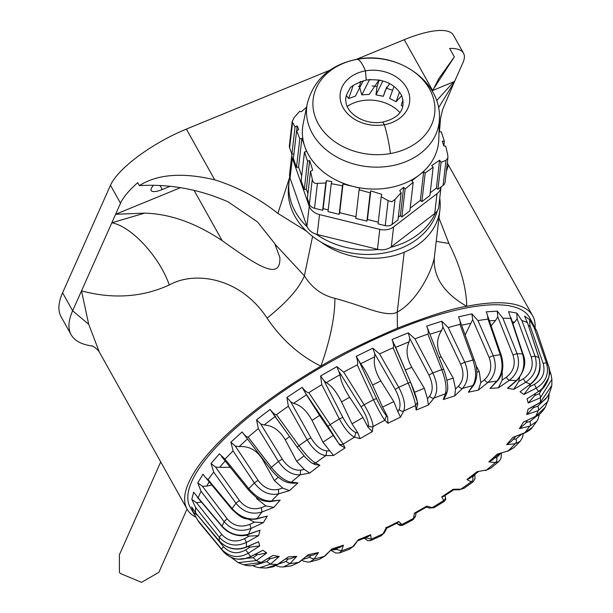 <?xml version="1.0" encoding="UTF-8"?>
<svg xmlns="http://www.w3.org/2000/svg" width="613" height="613" viewBox="0 0 613 613"><rect width="100%" height="100%" fill="white"/><g stroke="black" fill="none" stroke-linecap="round" stroke-linejoin="round"><path stroke-width="0.92" d="M199.079 517.058L223.576 546.758C230.036 553.416 237.392 554.474 245.644 549.93L248.296 553.255C238.334 558.619 229.484 557.317 221.745 549.34A187.379 56.342 150.8 0 0 223.293 551.531L199.731 523.134A194.106 58.373 -29.2 0 1 198.045 520.728L190.359 507.556A194.39 58.457 -29.2 0 1 396.718 329.733A194.39 58.457 -29.2 0 1 529.732 317.894L536.865 331.227L548.443 365.769A3.601 1.249 161.5 0 0 548.42 365.708L536.85 331.204A194.106 58.373 -29.2 0 0 534.107 327.442L529.594 319.634L524.559 316.047L527.333 322.614A194.106 58.373 -29.2 0 0 521.87 320.53L516.782 313.074L508.568 311.596L510.821 318.538A194.106 58.373 -29.2 0 0 502.882 318.216L497.273 311.128L486.232 311.825L487.389 314.89L488.032 319.143A194.106 58.373 -29.2 0 0 477.971 320.599L471.91 313.887L458.57 316.821M198.045 520.728A194.106 58.373 -29.2 0 1 197.8 520.291L193.302 512.476L191.67 506.936L195.47 512.782L219.347 541.11C227.262 548.934 236.204 550.98 246.188 547.271A3.601 1.111 -113.3 0 0 246.441 546.957L258.525 541.746L259.759 545.922L250.058 547.11L245.644 549.93M222.159 526.736C231.323 536.712 243.491 536.75 248.104 534.528L260.019 530.191L258.625 535.662L246.518 542.352C236.097 547.156 227.032 545.455 219.324 537.264A187.379 56.342 150.8 0 0 219.262 540.911L195.601 512.843A194.106 58.373 -29.2 0 1 195.685 507.579L191.792 499.434L193.631 492.193L198.16 497.825A194.106 58.373 -29.2 0 1 201.079 491.281L197.777 482.875L203.01 474.232L205.562 477.558L208.121 479.657A194.106 58.373 -29.2 0 1 213.73 472.125L211.01 463.505L219.408 453.85L225.032 459.137A194.106 58.373 -29.2 0 1 233.101 450.938L230.894 442.18L242.089 431.935L244.771 435.422M459.972 324.407A194.106 58.373 -29.2 0 0 448.226 327.58L441.812 321.235L426.671 326.085C428.288 330.369 428.686 333.043 427.866 334.108A194.106 58.373 -29.2 0 0 414.94 338.851L408.281 332.836L392.052 339.495C393.638 343.839 393.99 346.613 393.109 347.809A194.106 58.373 -29.2 0 0 379.577 353.916L372.788 348.192L356.176 356.368C357.77 360.766 358.122 363.616 357.226 364.911A194.106 58.373 -29.2 0 0 343.678 372.122L336.889 366.635L320.614 375.968L321.787 384.68A194.106 58.373 -29.2 0 0 308.814 392.68C307.251 392.764 305.029 390.994 302.14 387.355L286.922 397.431L288.34 406.235A194.106 58.373 -29.2 0 0 276.501 414.672C275.053 414.802 272.915 413.055 270.08 409.438L256.571 419.828L258.341 428.648A194.106 58.373 -29.2 0 0 248.165 437.153C246.878 437.284 244.855 435.544 242.089 431.935M459.712 320.055L458.532 316.722C460.194 320.936 460.677 323.495 459.972 324.415L472.945 360.092A187.379 56.342 150.8 0 0 464.815 362.283C469.075 372.926 468.301 381.631 462.509 388.404L454.739 395.883L443.322 399.546L445.735 395.783L447.03 392.121L445.314 393.914C446.961 388.489 445.789 380.405 441.781 369.67L427.866 334.108M527.326 322.223L538.858 357.647A187.379 56.342 150.8 0 0 535.072 356.199C538.114 367.057 534.95 375.761 525.586 382.32L513.732 389.37L507.533 388.259L509.717 386.665M349.502 549.248L352.759 546.704A3.601 2.743 -141 0 0 353.885 545.968L358.39 539.739L352.759 546.696A166.1 49.952 150.8 0 1 341.464 550.842L339.495 552.918L349.502 549.248M358.39 539.739L370.635 534.72L368.482 536.429L358.184 540.651M364.344 538.122L366.497 538.022L371.194 539.134L370.704 540.551L367.731 540.674L364.199 538.183M325.089 555.96A3.601 2.26 -133.9 0 1 324.269 556.359L319.258 559.401L325.089 555.96L332.039 548.88L343.456 545.225L340.23 547.24L331.104 550.168M331.426 550.06L336.798 549.463L341.464 550.849L343.456 545.225M277.819 564.374A3.601 1.011 -124.5 0 1 277.459 564.404L266.356 568.021L273.183 566.795L277.819 564.374L288.409 556.88L296.738 556.359L290.003 563.615A166.1 49.952 150.8 0 0 298.799 562.343A3.601 1.67 -128.7 0 0 299.374 562.159L291.367 565.83L298.799 562.351L308.37 554.681L318.461 552.543L313.848 554.834L306.607 556.366M299.374 562.159L308.37 554.681M302.83 559.385L309.511 557.409L313.994 559.125L310.14 561.86L308.293 562.121L303.665 561.202L301.772 560.236M296.738 556.359L290.133 558.795L285.528 559.079M278.011 564.244L285.819 561.523L290.003 563.615L283.459 566.971L279.911 566.895L275.835 565.592M250.663 556.75A3.601 0.414 -117.1 0 0 250.694 556.543C240.227 561.224 231.208 559.692 223.645 551.945L224.021 552.382C231.775 559.669 240.648 561.125 250.663 556.75L262.939 550.275L266.732 552.98L256.418 560.611A166.1 49.952 150.8 0 0 261.192 562.435L261.353 562.535C255.537 565.845 249.69 566.604 243.805 564.803L261.192 562.443L273.046 555.393L279.244 556.504L270.118 558.696L266.762 561.623L257 564.558M261.353 562.535L273.046 555.393M268.325 558.389L270.118 558.696M279.244 556.504L270.525 564.121L266.762 561.623M288.409 556.88L277.459 564.404A166.1 49.952 150.8 0 1 270.525 564.121L259.69 567.745L255.567 566.879L252.671 565.569M224.021 552.382L223.293 551.531M266.732 552.98L257.146 554.765L253.177 557.7L237.591 559.209M255.246 554.397L257.146 554.765M231.178 557.309L238.128 562.627L256.418 560.611L253.177 557.7M243.813 564.803L238.128 562.627L231.568 557.707M223.576 546.758A3.601 0.881 140.5 0 0 221.745 549.34L197.8 520.291M197.853 515.564L193.302 512.476M219.339 541.118A3.601 1.165 139.9 0 1 219.262 540.911C226.956 548.788 236.02 550.803 246.441 546.957A166.1 49.952 150.8 0 1 246.518 542.352L244.51 538.651C235.813 542.75 228.258 541.379 221.837 534.528A3.601 0.759 141.4 0 0 219.324 537.264L195.685 507.579M246.188 547.271L258.525 541.746M247.736 546.604L250.058 547.11M200.857 501.411L200.696 502.231L196.451 502.652L191.792 499.434M198.16 497.825L222.121 526.238C229.844 534.306 238.672 536.934 248.602 534.122L260.019 530.191M248.104 534.528A3.601 1.762 -109 0 0 248.602 534.122A166.1 49.952 150.8 0 1 251.154 528.398L249.813 524.353C241.047 527.816 233.515 526 227.224 518.92A3.601 0.651 142.8 0 0 224.136 521.701L201.079 491.281M258.625 535.662L249.169 536.076L244.51 538.651M245.943 535.134L249.169 536.076M200.696 502.231L201.34 501.978M209.186 481.864L206.704 486.117L202.443 486.262L197.777 482.875M208.121 479.657L232.105 508.552C239.744 516.866 248.073 520.207 257.1 518.583L267.329 516.108L263.383 522.628L254.518 522.138L249.813 524.353M225.032 459.137L248.771 488.645A3.601 0.782 141.2 0 0 248.25 489.787C255.468 496.905 259.031 501.403 270.256 501.61L280.156 500.116L273.819 507.403L262.012 511.993C251.981 514.989 243.315 512.1 235.99 503.334A187.379 56.342 150.8 0 0 232.105 508.552A3.601 0.904 140.3 0 0 231.936 509.365C240.127 516.292 241.53 520.176 256.272 519.088A3.601 2.337 -103.6 0 0 257.1 518.583A166.1 49.952 150.8 0 1 262.012 511.993L261.322 507.671C252.855 510.307 245.583 507.962 239.507 500.622A3.601 0.567 144.5 0 0 235.99 503.334L213.738 472.125M256.272 519.088L267.329 516.108M248.503 519.234L254.518 522.138M206.704 486.117L211.822 485.044M263.383 522.628L251.154 528.398C240.71 532.398 231.706 530.168 224.136 521.701A187.379 56.342 150.8 0 0 222.121 526.238A3.601 1.034 139.9 0 0 222.151 526.72M225.147 460.968L219.692 467.313L215.584 467.114L211.01 463.505M289.236 482.799A3.601 3.157 -84 0 0 289.259 482.799L293.842 483.282L297.933 482.914L289.489 490.645L278.608 493.863C269.421 495.695 261.345 492.063 254.364 482.967A187.379 56.342 150.8 0 0 248.771 488.645C256.219 497.243 263.812 501.373 271.551 501.028L280.156 500.116M270.249 501.61A3.601 2.812 -96 0 0 271.551 501.028A166.1 49.952 150.8 0 1 278.608 493.863L278.532 489.32C270.724 491.005 263.927 488.04 258.15 480.423A3.601 0.498 146.4 0 0 254.364 482.967L233.101 450.938M273.819 507.403L265.866 505.901L261.322 507.671M257.828 498.17L257.092 499.02L265.866 505.901M219.692 467.313L230.273 467.344M257.092 499.02L255.82 496.875M247.476 438.946L239.108 446.639L235.292 446.042L230.894 442.18M248.165 437.153L271.398 467.374C278.555 476.286 285.191 481.236 291.321 482.224L297.933 482.914M312.147 463.137A3.601 3.372 -62.3 0 0 312.209 463.175L314.584 464.416L319.879 465.252L309.695 473.083L300.224 474.784C292.263 475.351 285.007 470.914 278.44 461.489A187.379 56.342 150.8 0 0 271.398 467.374A3.601 0.674 142.5 0 0 270.402 468.853C277.099 477.144 283.39 481.795 289.267 482.806A3.601 3.157 -84 0 0 291.321 482.224A166.1 49.952 150.8 0 1 300.224 474.784L300.699 470.117C293.88 470.746 287.75 467.106 282.332 459.214A3.601 0.452 148.5 0 0 278.44 461.489L258.341 428.648M289.489 490.645L282.723 488.086L278.532 489.32M278.287 477.121L274.44 480.638L282.723 488.086M239.108 446.639C248.824 445.85 256.625 450.08 262.51 459.344L262.87 459.007M274.44 480.638L262.51 459.344M275.528 416.212L264.103 425.001L260.701 423.966L256.571 419.828M270.08 409.438L297.428 447.498A3.601 0.582 144.1 0 0 297.504 447.536M276.501 414.672L298.991 445.674C305.772 454.915 311.289 460.685 315.557 462.984L319.879 465.252M312.239 463.19A3.601 3.372 -62.3 0 0 315.557 462.984A166.1 49.952 150.8 0 1 325.909 455.612L333.556 455.497L329.794 450.846L326.852 450.884C321.296 450.409 316.009 446.088 310.99 437.927A3.601 0.437 150.6 0 0 307.182 439.835L288.34 406.235M309.695 473.083L304.347 469.458L300.699 470.117M304.04 455.788L296.723 461.42L304.347 469.458M264.103 425.001C272.647 425.445 279.712 430.403 285.298 439.858L289.535 436.594M296.723 461.42L285.298 439.858M308.814 392.68L343.196 444.157A3.601 3.433 -26.2 0 1 338.529 443.153L319.588 415.422L306.454 394.818L293.573 403.346L290.715 401.86L286.922 397.431M302.14 387.355L306.454 394.818M339.234 444.594L345.035 447.896L333.556 455.497M333.211 435.414L322.967 442.203L329.794 450.846M293.573 403.346C300.623 405.086 306.768 410.771 312.032 420.418L319.588 415.422M322.967 442.203L312.032 420.418M312.209 463.167C312.745 464.233 305.036 457.367 304.393 456.187L297.412 447.49A3.601 0.582 144.1 0 1 298.991 445.674A187.379 56.342 150.8 0 1 307.182 439.835C313.274 449.59 319.511 454.846 325.901 455.605L326.852 450.884M343.678 372.122L364.099 404.756C369.93 414.649 372.903 421.92 373.026 426.564A3.601 3.349 8.1 0 1 368.329 425.322L368.053 427.261L372.306 431.613L360.03 438.647L354.544 437.161C349.969 435.084 344.897 429.016 339.334 418.955L321.787 384.68M368.053 427.261L362.973 417.537L349.632 397.247C343.878 388.251 340.675 380.742 340.016 374.719L326.246 382.619L324.009 380.681L320.614 375.968M336.889 366.635L340.016 374.719M360.03 438.647L357.961 433.054L355.846 432.479C351.793 430.893 347.471 425.897 342.889 417.476A3.601 0.452 152.8 0 0 339.334 418.955A187.379 56.342 150.8 0 0 330.346 424.495A3.601 0.513 146 0 0 328.101 426.594L304.998 392.397M362.973 417.537L352.015 423.821L357.961 433.054M326.246 382.619C331.518 385.646 336.629 392.067 341.564 401.875L349.632 397.247M352.015 423.821L341.564 401.875M345.035 447.896L343.196 444.157A166.1 49.952 150.8 0 1 354.544 437.161L355.846 432.479M379.577 353.916L398.764 387.316C404.067 397.508 405.729 405.392 403.745 410.971A3.601 3.111 27.9 0 1 399.155 409.423L397.906 411.79L400.504 417.108L387.968 423.276L384.872 420.257C382.313 416.924 378.512 410.097 373.478 399.76L357.226 364.911M397.906 411.79L393.791 401.584L380.826 380.972C375.325 371.8 373.294 363.747 374.735 356.804L360.682 363.724L356.176 356.368M372.788 348.192L374.727 353.678L374.735 356.804M387.968 423.276L387.608 416.855L386.412 415.691C384.022 413.055 380.757 407.407 376.627 398.764A3.601 0.49 154.9 0 0 373.478 399.76A187.379 56.342 150.8 0 0 364.099 404.756A3.601 0.46 148 0 0 361.18 406.986L339.28 371.922M393.791 401.584L382.604 407.086L387.608 416.855M360.682 363.724C363.999 367.984 367.969 375.087 372.581 385.033L380.826 380.972M382.604 407.086L372.581 385.033M372.306 431.613L373.026 426.564A166.1 49.952 150.8 0 1 384.872 420.257L386.412 415.691M400.504 417.108L403.745 410.971A166.1 49.952 150.8 0 1 415.576 405.63L417.476 402.174L417.744 404.289L416.143 410.043L415.576 405.63C415.116 401.163 412.641 393.653 408.135 383.087L393.109 347.809M392.052 339.495L410.718 382.573M408.281 332.836L409.783 338.483L409.109 341.847L395.377 347.487M414.94 338.851L432.832 372.957C437.605 383.393 437.996 391.761 434.012 398.067A3.601 2.743 39 0 1 429.667 396.159L427.499 398.841L424.326 388.251L411.79 367.325C406.572 357.984 405.676 349.494 409.109 341.847M427.499 398.841L428.38 405.024L416.143 410.043M394.55 344.728L410.725 382.612C414.419 391.439 416.587 397.661 417.215 401.27M428.456 330.522L426.671 326.085M441.812 321.235L442.915 326.974L441.621 330.514L429.92 334.246M477.971 320.599L493.312 355.778C497.097 366.559 495.319 375.44 487.979 382.412A3.601 1.67 51.3 0 1 484.469 379.708L480.784 382.658L478.408 390.083L468.317 392.22L472.776 385.638A166.1 49.952 150.8 0 0 462.501 388.404A3.601 2.26 46.1 0 1 458.524 386.113L455.536 388.987L453.245 378.106L441.184 356.881C436.257 347.395 436.402 338.606 441.621 330.514M455.536 388.987L454.739 395.883M448.226 327.58L464.815 362.283A3.601 0.483 154.5 0 0 460.708 364.268L442.915 326.974M471.91 313.887L472.684 319.679L470.861 323.281L461.589 325.204M480.784 382.658L479.274 371.608L475.857 365.256M465.167 335.027L470.861 323.281M468.317 392.22L474.079 384.657C477.688 377.24 477.788 369.087 474.378 360.183A3.601 0.743 160 0 0 472.945 360.092C476.508 370.934 476.454 379.447 472.776 385.638L474.064 384.68M502.882 318.216L517.073 353.724C520.452 364.574 517.862 373.455 509.311 380.359A3.601 1.011 55.5 0 1 506.361 377.24L502.147 380.129L498.361 387.883L490.032 388.404L496.768 381.148C502.292 374.443 503.465 365.654 500.277 354.774L488.032 319.143M497.273 311.128L497.787 316.898L495.549 320.484L489.381 320.798M502.147 380.129L502.246 371.44M491.113 325.832L495.549 320.484M490.032 388.404L497.733 380.596C503.028 374.206 504.192 365.677 501.212 355.027A3.601 0.866 161 0 0 500.277 354.774A187.379 56.342 150.8 0 0 493.312 355.778A3.601 0.536 156.5 0 0 489.136 357.471L472.684 319.679M487.971 382.42A166.1 49.952 150.8 0 1 496.768 381.148L497.718 380.619M507.533 388.259L516.246 380.642C523.364 373.692 525.471 364.796 522.567 353.946L510.821 318.538M516.782 313.074L517.119 318.768L514.598 322.231L512.238 321.71M534.099 327.442L546.512 363.103C549.317 373.899 545.838 382.274 536.076 388.228A3.601 0.414 62.9 0 0 534.406 384.343L529.693 386.757L523.839 394.496L520.039 391.784L530.352 384.152A166.1 49.952 150.8 0 0 525.579 382.328L523.257 378.803L518.69 381.516L519.617 377.485M512.889 323.672L514.598 322.231M518.69 381.516L513.732 389.37M498.361 387.883L509.311 380.359A166.1 49.952 150.8 0 1 516.246 380.642L516.92 380.374M521.87 320.53L535.072 356.199A3.601 0.72 159.7 0 0 531.287 357.072L517.119 318.768M529.594 319.634L529.847 325.189L528.85 326.905M529.693 386.757L530.506 384.282M520.039 391.784L530.36 384.152C538.735 377.233 541.563 368.398 538.858 357.647A3.601 1.119 161.8 0 1 539.065 357.862C540.505 365.854 542.114 374.466 530.827 384.044M550.895 374.068A3.601 0.965 161.5 0 1 550.903 374.137L551.899 379.278L540.337 397.806A3.601 1.111 66.7 0 0 539.325 393.607L534.674 395.615L535.387 393.692M534.674 395.615L528.245 403.017L527.011 398.841L538.482 391.515C547.738 384.895 551.049 376.29 548.42 365.708A187.379 56.342 150.8 0 0 546.512 363.103A3.601 0.835 160.8 0 0 543.172 363.486L529.847 325.189M549.286 369.294L550.849 373.976M549.056 394.105L547.907 401.377L538.168 410.641A3.601 1.762 71 0 0 537.793 406.204L533.41 407.714L534.038 406.044M527.249 420.51L525.441 423.491L519.441 428.656L523.387 422.135L535.616 416.365L545.325 407.178L548.796 398.327L549.11 394.006M533.41 407.714L526.759 414.572L528.145 409.109L531.517 407.247M528.145 409.109L540.229 402.427M528.245 403.017L540.337 397.806A166.1 49.952 150.8 0 1 540.252 402.412L551.807 385.508C549.631 394.718 545.808 400.404 540.329 402.565L529.938 408.304M539.325 414.319L538.183 418.825L536.766 421.384L529.678 426.181L519.441 428.656M536.659 416.028L529.893 421.56A3.601 2.337 76.4 0 1 529.678 426.181A166.1 49.952 150.8 0 1 524.759 432.77L524.414 433.123M523.387 422.135L535.624 416.365A166.1 49.952 150.8 0 0 538.16 410.641L526.759 414.572M545.325 407.178L545.325 407.17C542.038 412.426 538.758 415.576 535.478 416.625M523.241 433.575L522.506 437.452L520.199 441.306L515.226 443.735L506.614 444.647L512.951 437.368L524.399 433.123C528.789 430.962 531.417 429.054 532.283 427.399L532.421 427.207M521.625 434.203L515.954 439.031A3.601 2.812 84 0 1 515.226 443.735A166.1 49.952 150.8 0 1 508.162 450.907L497.289 454.126L508.162 450.907L514.008 447.597M515.625 436.54L511.365 441.437L506.614 444.647M512.951 437.368L524.759 432.77L532.283 427.399L536.766 421.384M478.209 471.834L469.757 478.339L466.899 479.519L477.083 471.681L486.553 469.979L490.875 468.148L498.744 461.574L495.45 462.547L488.845 461.85L497.289 454.126M500.66 453.382L496.591 457.827A3.601 3.157 96 0 1 495.45 462.547A166.1 49.952 150.8 0 1 486.553 469.979L477.083 471.681M499.128 453.842L492.568 459.842L488.845 461.85M474.837 474.431L475.044 478.508L473.121 481.818L471.213 481.78L466.899 479.519M474.6 474.615L472.654 477.152A3.601 3.372 117.7 0 1 471.213 481.78A166.1 49.952 150.8 0 1 460.869 489.159L459.267 489.756L453.643 489.833M426.74 506.116L426.334 507.112L415.798 513.158L414.465 513.15L426.74 506.116L432.234 507.602A166.1 49.952 150.8 0 0 443.574 500.606A3.601 3.433 153.8 0 0 445.191 496.139L445.751 499.434L444.233 501.411L441.735 496.867L453.222 489.266L453.62 489.841L443.82 496.338L441.735 496.867M453.222 489.266L460.869 489.159L463.949 488.354L459.244 489.756M413.162 519.663L414.465 513.15M415.629 515.74A3.601 3.349 -171.9 0 1 413.744 518.2A166.1 49.952 150.8 0 1 401.898 524.506L397.714 524.092L396.826 523.226M444.233 501.411L434.165 507.625L429.621 508.077L426.25 507.166M381.148 535.831L383.025 533.793L386.274 527.655L398.802 521.487L397.569 522.866L386.826 528.145L384.535 532.482A3.601 3.111 -152.1 0 1 383.025 533.793A166.1 49.952 150.8 0 1 371.194 539.134L370.635 534.72M385.807 527.509L386.274 527.655M398.802 521.487L402.664 525.249L400.128 525.563L397.714 524.092M320.944 242.02A71.997 56.58 6.6 0 0 404.189 252.272A71.997 56.58 6.6 0 0 439.904 209.83A71.997 56.58 6.6 0 0 439.736 198.229M289.742 176.919L277.888 213.408L306.569 231.216M144.637 213.125L115.612 214.289L111.819 222.803L144.637 213.125C170.008 213.837 195.853 223.025 222.182 240.671C257.307 265.781 280.93 281.536 279.857 257.483L274.777 243.606L257.452 221.868L228.197 201.899C199.447 189.271 169.839 183.846 139.366 185.624C157.457 174.161 182.574 172.222 214.719 179.816L186.367 129.09A71.997 21.647 -29.2 0 0 110.478 185.264L62.587 292.807A179.992 54.12 -29.2 0 0 61.101 316.768L71.146 334.752A179.992 54.12 150.8 0 0 92.824 346.1M277.888 213.408C258.985 198.351 237.928 187.149 214.719 179.816M312.584 236.388L304.377 275.812C299.205 288.325 286.754 302.424 267.038 318.109C240.526 277.39 194.712 270.617 169.28 284.991C159.572 256.809 131.358 226.266 111.819 222.803L72.641 310.791A179.992 54.12 150.8 0 0 71.146 334.752M275.206 244.388L304.377 275.812C311.902 287.834 322.078 295.343 334.913 298.339C334.874 317.212 330.215 339.809 320.928 366.13C299.696 355.739 281.727 339.74 267.038 318.109M180.483 187.678L115.612 214.289L120.523 203.248A71.997 21.647 150.8 0 1 137.718 182.682L139.366 185.624M170.115 186.291L162.253 189.517A16.199 4.873 -29.2 0 1 151.181 190.528A16.199 4.873 -29.2 0 1 151.319 188.375A16.199 4.873 -29.2 0 1 153.564 185.287M334.913 298.339C343.694 300.707 355.142 304.324 369.264 309.197C383.186 313.917 392.512 314.89 397.247 312.124C416.863 301.512 431.82 271.628 434.326 257.552C433.092 276.915 443.896 293.167 466.731 306.308C452.616 308.408 429.506 315.703 397.4 328.2C364.559 342.353 339.066 354.996 320.928 366.13A197.991 59.538 150.8 0 0 188.697 482.676A197.991 59.538 150.8 0 0 187.057 509.035A197.991 59.538 150.8 0 0 196.053 517.318M436.241 241.369L448.931 243.484C460.455 266.509 466.386 287.451 466.731 306.308A197.991 59.538 150.8 0 1 532.72 315.856L448.44 165.058L446.333 171.471M439.904 209.83L434.326 257.552M439.475 131.948L440.509 118.363L442.586 109.681L454.195 82.326L452.716 82.993L436.632 100.647M452.716 82.993L454.578 81.475L454.195 82.326L438.54 107.773M438.962 217.937L448.931 243.484M432.357 91.283L438.716 78.725L454.34 56.879L449.635 48.45A71.997 21.647 150.8 0 1 463.505 53.193A71.997 21.647 150.8 0 1 462.907 62.771L454.578 81.475L432.74 90.44M463.505 53.193L453.451 35.209A71.997 21.647 -29.2 0 0 404.243 39.699L356.207 59.407M329.901 70.204L186.367 129.09M404.243 39.699L432.594 90.425L432.303 91.184M432.594 90.425L454.34 56.879M169.28 284.991C142.193 297.313 112.93 299.274 81.506 290.876L88.716 324.323L72.641 310.791L62.587 292.807M88.716 324.323L99.275 351.969C97.927 349.801 95.528 347.74 92.08 345.778M535.065 327.855A197.991 59.538 150.8 0 0 532.72 315.856M319.511 214.588L379.776 229.362A14.398 11.318 6.6 0 0 393.6 226.894L437.023 193.639A14.398 11.318 6.6 0 0 441.046 186.957L438.739 206.826A14.398 11.318 -173.4 0 1 434.717 213.539L391.293 246.794A14.398 11.318 -173.4 0 1 377.47 249.261L317.197 234.488A14.398 11.318 -173.4 0 1 310.714 231.331A14.398 11.318 -173.4 0 1 306.914 226.113L290.072 178.084A14.398 11.318 -173.4 0 1 289.597 173.962L291.888 154.215A14.398 11.318 6.6 0 0 292.378 158.185L309.228 206.213A14.398 11.318 6.6 0 0 313.021 211.424A14.398 11.318 6.6 0 0 319.511 214.588L317.197 234.488M347.287 106.371A35.998 28.29 -173.4 0 1 396.419 109.275A35.998 28.29 -173.4 0 1 399.845 112.47M363.241 80.732L355.371 96.164L348.667 98.547L346.368 95.505M378.949 80.104L369.233 94.394L361.793 94.869L359.402 86.471A53.998 42.435 6.6 0 0 358.367 86.617M392.381 90.234A53.998 42.435 6.6 0 0 386.313 88.272L383.317 96.31L375.953 94.839L377.102 86.433A53.998 42.435 6.6 0 0 372.091 85.973M401.722 95.651L396.113 101.712L389.615 98.455L394.013 86.418M402.726 106.532L401.293 105.321L402.971 99.697M399.561 91.896L396.113 101.712M379.194 80.157L377.102 86.433M386.711 87.054L386.313 88.272M389.692 83.606L385.362 90.272L383.317 96.31M389.063 83.276L389.738 83.621M389.025 83.383L388.397 82.954M382.895 80.908L375.953 94.839M360.452 83.008L359.402 86.471M379.83 80.188L380.742 80.372M379.822 80.303L377.937 79.866M369.516 79.721L361.793 94.869M369.991 79.59L370.788 79.544M370.007 79.705L368.221 79.759M353.126 85.697L348.667 98.547M360.628 81.567L361.019 81.422M360.666 81.659L359.854 81.858M289.811 177.218A75.598 59.407 6.6 0 0 289.075 181.678A75.598 59.407 6.6 0 0 307.259 226.963M316.132 234.189A75.598 59.407 6.6 0 0 378.55 249.491M390.489 247.368A75.598 59.407 6.6 0 0 435.46 212.926M437.33 210.734A75.598 59.407 -173.4 0 1 385.339 252.817A75.598 59.407 -173.4 0 1 311.006 235.139A75.598 59.407 -173.4 0 1 288.562 186.099L289.075 181.678M439.421 118.769L438.785 139.419A68.395 53.752 -173.4 0 1 419.422 174.889A68.395 53.752 -173.4 0 1 389.056 187.8A68.395 53.752 -173.4 0 1 353.747 186.59A68.395 53.752 -173.4 0 1 304.906 146.814A68.395 53.752 -173.4 0 1 303.205 123.688L307.312 103.436A66.641 52.373 6.6 0 0 390.971 165.901A66.641 52.373 6.6 0 0 439.421 118.769C441.429 80.464 396.419 51.017 356.919 59.277C330.422 64.649 313.887 79.368 307.312 103.436M388.136 200.65L385.24 225.63A7.203 5.655 -173.4 0 0 388.956 225.76A7.203 5.655 -173.4 0 0 392.151 224.396L397.99 219.929L401.155 192.666L395.048 199.417L391.738 201.8L388.136 200.65L381.194 196.773L381.815 194.375L370.765 190.888L370.198 192.842L359.103 189.8L359.647 188.038L343.012 183.977L342.46 185.808L331.258 183.662L331.84 181.548L326.407 180.682L325.794 183.026L317.419 183.318C314.561 183.839 312.852 182.436 312.278 179.126L310.515 171.288L312.684 170.146L309.657 160.506L307.542 161.211L304.469 152.024L306.561 151.518L301.91 138.285L298.577 167.012L296.5 167.38L299.811 138.852L301.91 138.285M401.155 192.666L399.699 190.689L403.63 187.272L405.109 189.011L413.2 182.283L411.683 180.827L423.667 171.632L425.2 173.027L433.184 167.196L431.682 165.61L439.613 160.223L441.069 162.253L446.003 160.399L443.099 185.379L437.92 189.348L436.379 188.091L430.211 192.819M385.24 225.63L378.052 223.868L381.194 196.773M328.208 209.899L323.158 208.658L322.63 210.282L314.523 208.297A7.203 5.655 -173.4 0 1 309.381 204.106L307.374 198.382L310.515 171.288M355.977 216.703L339.679 212.711L339.15 214.335L328.009 211.6L331.258 183.662M378.244 222.159L367.448 219.515L366.911 221.14L355.778 218.412L359.103 189.8M413.2 182.283L409.89 210.811L401.867 216.956L400.327 215.699L398.304 217.255M433.184 167.196L429.897 195.493L421.874 201.631L420.334 200.382L410.204 208.136M439.031 131.351L439.253 131.979L441.299 131.81L444.348 141.266L442.325 141.151L443.781 145.894L445.774 146.246L447.774 154.982L447.904 157.955L445.115 182.023A7.203 5.655 -173.4 0 1 443.099 185.379M293.926 153.855L291.88 154.215L289.62 147.756A7.203 5.655 -173.4 0 1 289.382 145.695L292.171 121.627L294.286 117.359L299.711 111.275L301.343 111.758L306.546 107.221M299.811 138.852L296.631 130.561L293.389 158.506L296.5 167.38M301.696 175.916L298.577 167.012M304.469 152.024L301.152 180.636L304.263 189.509L307.542 161.211M307.918 193.662L306.331 189.141L304.263 189.509M322.63 210.282L325.794 183.026M306.331 189.141L309.657 160.506M291.88 154.215L295.045 126.96L292.171 121.627M295.045 126.96L297.205 125.872L298.761 129.711L296.631 130.561M443.812 145.894L444.348 141.266M447.904 157.955L446.003 160.399M437.92 189.348L441.069 162.253M436.379 188.091L439.613 160.223M421.874 201.631L425.2 173.027M420.334 200.382L423.667 171.632M401.867 216.956L405.109 189.011M400.327 215.699L403.63 187.272M296.661 130.546L297.205 125.872M339.679 212.711L343.012 183.977M366.911 221.14L370.198 192.842M367.448 219.515L370.765 190.888M339.15 214.335L342.46 185.808M323.158 208.658L326.407 180.682M99.275 351.969L187.057 509.035L158.859 572.335L141.526 582.35L120.194 573.431A21.601 19.11 -156 0 1 119.78 572.718A21.601 19.11 -156 0 1 119.397 571.998L119.397 554.765L160.736 461.926M366.405 537.279L366.497 538.022M318.461 552.543L314.002 559.125A166.1 49.952 150.8 0 0 324.269 556.359L332.039 548.88M250.694 556.543L262.939 550.275M259.759 545.922L248.296 553.248A166.1 49.952 150.8 0 0 250.702 556.535M443.322 399.546L445.314 393.921A166.1 49.952 150.8 0 0 434.012 398.067L428.38 405.024M487.979 382.412L478.408 390.083M527.011 398.841L538.475 391.515A166.1 49.952 150.8 0 0 536.076 388.228L523.839 394.496M337.25 548.198L336.798 549.463M310.822 555.47L309.511 557.409M288.248 558.91L285.819 561.523M196.451 502.652L221.837 534.528M202.443 486.262L227.224 518.92M215.584 467.114L239.507 500.622M235.292 446.042L258.15 480.423M260.701 423.966L282.332 459.214M297.397 447.39L273.375 414.212M290.715 401.86L310.99 437.927M338.529 443.153L328.101 426.594M324.009 380.681L342.889 417.476M368.329 425.322C368.482 421.315 366.099 415.2 361.18 406.986M359.126 361.356L376.627 398.764M399.155 409.423C401.063 404.657 399.776 398.036 395.301 389.577L374.727 353.678M417.476 402.174L410.718 382.566A3.601 0.552 156.9 0 0 408.135 383.087A187.379 56.342 150.8 0 0 398.764 387.316A3.601 0.444 150.2 0 0 395.301 389.577M429.667 396.159C433.23 390.818 433 383.807 428.962 375.133L409.783 338.483M447.03 392.128C448.616 387.86 447.528 380.313 443.766 369.501A3.601 0.636 158.6 0 0 441.781 369.67A187.379 56.342 150.8 0 0 432.832 372.957A3.601 0.444 152.4 0 0 428.962 375.133M424.326 388.251L414.557 392.259M405.339 369.968L411.79 367.325M443.697 369.723A3.601 0.636 158.6 0 0 443.774 369.516L428.265 330.032M458.524 386.113C463.581 380.397 464.309 373.118 460.708 364.268M453.245 378.106L446.915 380.137M439.061 357.563L441.184 356.881M484.469 379.708C490.775 373.861 492.339 366.451 489.136 357.471M479.274 371.608L476.791 372.137M506.361 377.24C513.64 371.486 515.862 364.084 513.012 355.042L497.787 316.898M509.717 386.673L516.943 380.359C524.552 371.141 526.605 362.436 523.096 354.253A3.601 0.988 161.6 0 0 522.567 353.946A187.379 56.342 150.8 0 0 517.073 353.724A3.601 0.621 158.3 0 0 513.012 355.042M523.257 378.803C531.172 373.371 533.846 366.13 531.287 357.072M534.406 384.343C542.597 379.447 545.516 372.497 543.172 363.486M548.466 365.861A3.601 1.249 161.5 0 0 548.451 365.785C552.39 374.459 545.187 389.117 538.743 391.546M539.325 393.607L548.888 377.363M551.899 379.271L550.888 374.053A3.601 0.965 161.5 0 0 549.447 373.761M537.793 406.204L546.037 398.136M529.893 421.56L526.046 422.495M515.954 439.031L513.211 439.314M496.591 457.827L494.952 457.658M472.654 477.152L471.857 476.73M445.191 496.139L444.923 495.603M110.478 185.264L120.523 203.248M194.076 190.382L222.182 240.671M397.4 328.2L397.247 312.124L404.189 252.272M162.253 189.517L160.008 185.501M379.776 229.362L377.47 249.261M437.023 193.639L434.717 213.539M391.293 246.794L393.6 226.894M290.072 178.084L292.378 158.185M309.228 206.213L306.914 226.113M365.471 70.863A34.964 27.478 6.6 0 0 341.349 103.773A34.964 27.478 6.6 0 0 384.359 124.723A34.964 27.478 6.6 0 0 408.48 91.812A34.964 27.478 6.6 0 0 365.463 70.855L366.245 80.05C355.686 83.475 350.123 86.54 349.563 89.237C346.222 94.425 345.035 98.662 346.008 101.942C346.774 113.589 364.551 125.381 382.826 122.094L384.359 124.723A43.431 9.593 -100.1 0 1 390.435 153.541A61.177 48.075 6.6 0 0 432.655 95.95A61.177 48.075 6.6 0 0 357.387 59.292A43.431 9.593 79.9 0 1 365.463 70.855M357.387 59.292A61.177 48.075 6.6 0 0 315.174 116.891A61.177 48.075 6.6 0 0 390.435 153.541M314.523 208.297L317.419 183.318M312.278 179.126L309.381 204.106M392.151 224.396L395.048 199.417M289.62 147.756L292.516 122.776M349.517 549.24L353.877 545.968M319.25 559.408L310.14 561.86M291.374 565.83L283.459 566.971M266.356 568.021L259.682 567.745M222.167 526.697L197.225 497.105M231.883 509.242L206.481 478.6M248.211 489.68L221.584 456.532M270.433 468.861L244.349 434.87M459.221 318.706L474.347 360.206M487.902 316.5L501.127 354.919M510.867 317.565L523.019 354.13M527.31 322.223L539.049 357.869M550.872 374.014L549.279 369.241M551.899 379.278L551.807 385.508M498.744 461.574L500.499 459.275L501.212 457.145L501.396 453.168M520.199 441.306L513.924 447.674L507.518 451.36M490.883 468.148L485.519 470.523M473.129 481.81L463.949 488.354M402.664 525.249L413.185 519.648L415.637 515.709L416.02 513.035M434.157 507.625L429.621 508.077M370.704 540.551L381.202 535.808L384.535 532.475M330.936 550.328L335.771 553.026L339.495 552.918M448.44 165.058L447.321 162.974M382.826 122.094C400.051 117.734 406.266 108.746 401.469 95.115C394.565 83.452 382.819 78.433 366.245 80.05"/></g></svg>

